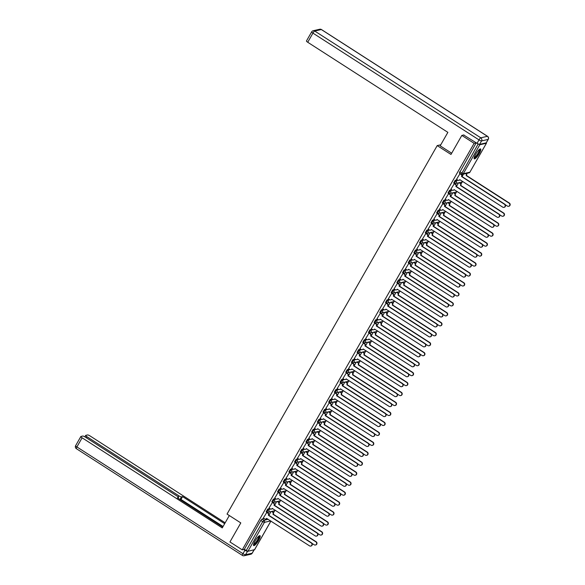 <?xml version="1.0" encoding="UTF-8"?>
<svg xmlns="http://www.w3.org/2000/svg" width="585" height="585" viewBox="0 0 585 585"><rect width="100%" height="100%" fill="white"/><g stroke="black" fill="none" stroke-linecap="round" stroke-linejoin="round"><path stroke-width="0.88" d="M269.846 508.606L267.674 509.104L266.219 511.656M275.528 498.647L273.356 499.144L271.901 501.696M281.209 488.68L279.038 489.177L277.582 491.729M286.891 478.72L284.719 479.217L283.264 481.769M292.573 468.76L290.401 469.25L288.946 471.81M298.255 458.794L296.083 459.291L294.628 461.843M303.937 448.834L301.772 449.331L300.31 451.883M309.619 438.874L307.454 439.364L305.992 441.924M315.3 428.907L313.136 429.405L311.673 431.957M320.982 418.948L318.818 419.445L317.355 421.997M326.664 408.988L324.499 409.478L323.044 412.037M332.346 399.021L330.181 399.518L328.726 402.07M338.028 389.062L335.863 389.559L334.408 392.111M343.709 379.102L341.545 379.592L340.09 382.151M349.399 369.135L347.227 369.632L345.772 372.184M355.08 359.175L352.909 359.673L351.453 362.225M360.762 349.216L358.59 349.706L357.135 352.265M366.444 339.249L364.272 339.746L362.817 342.298M372.126 329.289L369.954 329.786L368.499 332.339M377.808 319.322L375.636 319.82L374.181 322.379M383.489 309.363L381.318 309.86L379.862 312.412M389.171 299.403L387.007 299.9L385.544 302.452M394.853 289.436L392.689 289.933L391.226 292.493M400.535 279.476L398.37 279.974L396.908 282.526M406.217 269.517L404.052 270.014L402.597 272.566M411.898 259.55L409.734 260.047L408.279 262.606M417.58 249.59L415.416 250.087L413.961 252.64M423.262 239.631L421.098 240.128L419.642 242.68M428.944 229.664L426.779 230.161L425.324 232.72M434.633 219.704L432.461 220.201L431.006 222.753M440.315 209.744L438.143 210.242L436.688 212.794M445.997 199.777L443.825 200.275L442.37 202.827M451.678 189.818L449.507 190.315L448.051 192.867M457.36 179.858L455.188 180.348L453.733 182.908M479.269 153.489A5.879 1.338 122.7 0 0 480.629 148.963A5.879 1.338 122.7 0 0 475.627 154.323A5.879 1.338 122.7 0 0 474.267 158.849A5.879 1.338 122.7 0 0 479.269 153.489M258.672 540.226A5.879 1.338 122.7 0 0 260.04 535.699A5.879 1.338 122.7 0 0 255.038 541.059A5.879 1.338 122.7 0 0 253.678 545.586A5.879 1.338 122.7 0 0 258.672 540.226M273.444 512.899L274.672 510.749M279.133 502.939L280.354 500.782M284.815 492.972L286.043 490.822M290.496 483.013L291.725 480.863M296.178 473.053L297.407 470.896M301.86 463.086L303.089 460.936M307.542 453.126L308.77 450.969M313.224 443.167L314.452 441.01M318.905 433.2L320.134 431.05M324.587 423.24L325.816 421.083M330.269 413.281L331.498 411.123M335.951 403.314L337.179 401.164M341.633 393.354L342.861 391.197M347.314 383.394L348.543 381.237M352.996 373.427L354.225 371.278M358.678 363.468L359.907 361.311M364.367 353.501L365.588 351.351M370.049 343.541L371.278 341.391M375.731 333.582L376.959 331.424M381.413 323.615L382.641 321.465M387.094 313.655L388.323 311.505M392.776 303.695L394.005 301.538M398.458 293.728L399.687 291.579M404.14 283.769L405.368 281.619M409.822 273.809L411.05 271.652M415.504 263.842L416.732 261.692M421.185 253.883L422.414 251.733M426.867 243.923L428.096 241.766M432.549 233.956L433.778 231.806M438.231 223.996L439.459 221.847M443.92 214.037L445.141 211.88M449.602 204.07L450.83 201.92M455.284 194.11L456.512 191.96M460.965 184.151L462.194 181.993M466.647 174.184L467.166 173.277M254.585 549.651L247.916 551.297L244.296 549.373L260.8 520.445L261.992 519.063L264.164 518.566M461.828 135.42L450.976 154.447L437.207 145.599L227.038 514.069L240.801 522.917L229.949 541.951L242.234 549.849L474.113 143.318L461.828 135.42L463.964 134.93M244.296 549.373L242.234 549.849M474.113 143.318L476.183 142.842L479.795 144.766L486.391 143.252L486.259 142.835M460.059 173.562L456.534 179.324M454.377 183.522L450.852 189.284M448.695 193.481L445.163 199.251M443.013 203.448L439.481 209.211M437.331 213.408L433.799 219.17M431.65 223.368L428.118 229.137M425.968 233.335L422.436 239.097M420.286 243.294L416.754 249.056M414.597 253.254L411.072 259.023M408.915 263.221L405.39 268.983M403.233 273.18L399.709 278.943M397.551 283.14L394.027 288.91M391.87 293.107L388.345 298.869M386.188 303.067L382.663 308.829M380.506 313.026L376.981 318.796M374.824 322.993L371.299 328.755M369.142 332.953L365.61 338.715M363.46 342.92L359.929 348.682M357.779 352.879L354.247 358.642M352.097 362.839L348.565 368.601M346.415 372.806L342.883 378.568M340.733 382.766L337.201 388.528M335.051 392.725L331.519 398.487M329.362 402.692L325.838 408.454M323.68 412.652L320.156 418.414M317.999 422.611L314.474 428.374M312.317 432.578L308.792 438.341M306.635 442.538L303.11 448.3M300.953 452.497L297.429 458.267M295.271 462.464L291.747 468.227M289.59 472.424L286.065 478.186M283.908 482.384L280.376 488.153M278.226 492.351L274.694 498.113M272.544 502.31L269.012 508.072M266.862 512.27L263.33 518.039M440.783 144.78L437.207 145.599M463.495 174.118L462.018 176.699M476.183 142.842L459.415 172.941M458.516 182.842L456.337 186.659M452.834 192.801L450.655 196.618M447.152 202.761L444.973 206.585M441.47 212.728L439.291 216.545M435.788 222.688L433.609 226.505M430.107 232.655L427.928 236.472M424.425 242.614L422.246 246.431M418.743 252.574L416.564 256.391M413.054 262.541L410.882 266.358M407.372 272.5L405.2 276.317M401.69 282.46L399.511 286.277M396.008 292.427L393.829 296.244M390.327 302.386L388.147 306.204M384.645 312.346L382.466 316.171M378.963 322.313L376.784 326.13M373.281 332.273L371.102 336.09M367.599 342.232L365.42 346.057M361.918 352.199L359.738 356.016M356.236 362.159L354.057 365.976M350.554 372.118L348.375 375.943M344.872 382.085L342.693 385.903M339.19 392.045L337.011 395.862M333.508 402.005L331.329 405.829M327.819 411.972L325.648 415.789M322.138 421.931L319.966 425.748M316.456 431.891L314.277 435.715M310.774 441.858L308.595 445.675M305.092 451.817L302.913 455.635M299.41 461.777L297.231 465.601M293.728 471.744L291.549 475.561M288.047 481.704L285.868 485.521M282.365 491.663L280.186 495.488M276.683 501.63L274.504 505.447M271.001 511.59L268.822 515.407M456.483 179.295L457.799 180.136A1.506 1.433 -102.9 0 0 459.759 179.654L502.72 207.141A1.733 1.645 -102.9 0 0 505.191 205.971A1.733 1.645 -102.9 0 0 504.394 204.202L461.543 176.524A1.506 1.433 -102.9 0 0 461.038 174.454L461.338 174.381A1.506 1.433 77.1 0 1 461.85 176.458L504.701 204.136A1.733 1.645 77.1 0 1 504.094 207.324M460.015 173.533L461.338 174.381M460 179.675A1.506 1.433 77.1 0 1 459.013 180.282M459.73 173.613L461.038 174.454M466.223 173.489A1.506 1.433 77.1 0 1 466.508 175.39L466.208 175.456A1.506 1.433 -102.9 0 0 465.923 173.562M505.25 204.706L507.385 206.074A1.733 1.645 -102.9 0 0 509.849 204.904A1.733 1.645 -102.9 0 0 509.06 203.141L466.15 175.551M466.457 175.485L509.359 203.068A1.733 1.645 77.1 0 1 508.76 206.256M450.801 189.255L452.11 190.096A1.506 1.433 -102.9 0 0 454.077 189.613L497.038 217.108A1.733 1.645 -102.9 0 0 499.51 215.931A1.733 1.645 -102.9 0 0 498.712 214.168L455.861 186.483A1.506 1.433 -102.9 0 0 455.357 184.414L455.656 184.348A1.506 1.433 77.1 0 1 456.161 186.418L499.02 214.095A1.733 1.645 77.1 0 1 498.413 217.284M454.333 183.493L455.656 184.348M454.318 189.642A1.506 1.433 77.1 0 1 453.324 190.249M454.04 183.573L455.357 184.414M445.119 199.214L446.428 200.063A1.506 1.433 -102.9 0 0 448.395 199.58L491.356 227.068A1.733 1.645 -102.9 0 0 493.828 225.89A1.733 1.645 -102.9 0 0 493.031 224.128L450.179 196.45A1.506 1.433 -102.9 0 0 449.675 194.374L449.975 194.308A1.506 1.433 77.1 0 1 450.479 196.377L493.338 224.062A1.733 1.645 77.1 0 1 492.731 227.243M448.651 193.452L449.975 194.308M448.636 199.602A1.506 1.433 77.1 0 1 447.642 200.209M448.359 193.533L449.675 194.374M451.678 153.219L440.183 145.826L447.869 132.356L307.725 42.259A2.26 0.497 -150.3 0 1 306.46 40.972L311.673 31.846A2.26 0.497 29.7 0 0 312.938 33.126L307.725 42.259M479.598 144.371L486.193 142.864L488.161 139.413L481.565 140.927L479.598 144.371A2.26 0.497 -150.3 0 1 477.046 143.34L463.664 134.996M488.27 139.347A2.26 2.26 0 0 0 487.532 136.32A2.26 0.512 122.7 0 0 487.4 136.305L321.326 29.535L314.73 31.049L480.804 137.819L487.4 136.305A2.26 2.143 -102.9 0 1 488.161 139.413A2.26 0.497 29.7 0 0 488.27 139.347L486.303 142.791A2.26 0.497 -150.3 0 1 486.193 142.864M229.313 515.531L222.256 527.904L82.112 437.807L76.906 446.933L242.972 553.702L244.939 550.258L243.762 549.498M178.271 496.994L178.93 495.839L86.938 436.702L86.331 437.755M178.93 495.839A2.26 0.497 29.7 0 0 181.474 496.87L179.968 499.517M224.662 523.677L182.571 496.621L181.474 496.87M225.166 522.8L90.105 435.971A2.26 0.497 29.7 0 0 87.56 434.947L85.783 435.35A2.26 0.497 29.7 0 0 85.673 435.423A2.26 0.497 29.7 0 0 86.938 436.702M247.594 551.267L245.524 554.734L252.128 553.227L254.029 549.9M178.023 498.266L178.425 497.572A2.26 0.497 29.7 0 0 178.535 497.499A2.26 0.497 29.7 0 0 177.27 496.219L85.278 437.075A2.26 0.497 29.7 0 0 82.734 436.044L80.957 436.454A2.26 0.497 29.7 0 0 80.847 436.527A2.26 0.497 29.7 0 0 82.112 437.807M178.425 497.572L177.328 497.82L222.753 527.026M244.939 550.258A2.26 0.497 29.7 0 0 247.492 551.289M223.06 526.493L180.97 499.429L180.129 499.619M180.97 499.429L182.571 496.621M479.62 149.27A5.089 1.163 -57.3 0 1 478.34 153.555A5.089 1.163 -57.3 0 1 474.493 157.899A5.089 1.163 -57.3 0 1 474.135 157.804M474.238 157.394A4.709 1.075 122.7 0 0 474.369 157.38A4.709 1.075 122.7 0 0 477.674 153.775A4.709 1.075 122.7 0 0 479.291 149.541M474.091 158.542A5.843 1.331 122.7 0 0 474.128 158.535A5.843 1.331 122.7 0 0 478.106 154.257A5.843 1.331 122.7 0 0 480.278 148.926M259.031 536.006A5.089 1.163 -57.3 0 1 257.751 540.291A5.089 1.163 -57.3 0 1 253.905 544.635A5.089 1.163 -57.3 0 1 253.546 544.54M253.649 544.13A4.709 1.075 122.7 0 0 253.78 544.116A4.709 1.075 122.7 0 0 257.078 540.511A4.709 1.075 122.7 0 0 258.702 536.269M253.502 545.278A5.843 1.331 122.7 0 0 253.539 545.271A5.843 1.331 122.7 0 0 257.517 540.993A5.843 1.331 122.7 0 0 259.689 535.663M459.342 182.652L460.322 183.28A1.506 1.433 77.1 0 1 460.826 185.35L460.527 185.423A1.506 1.433 -102.9 0 0 460.015 183.346L459.042 182.717M499.568 214.666L501.703 216.04A1.733 1.645 -102.9 0 0 504.168 214.863A1.733 1.645 -102.9 0 0 503.378 213.101L460.468 185.518M460.775 185.445L503.678 213.028A1.733 1.645 77.1 0 1 503.078 216.216M453.66 192.611L454.64 193.24A1.506 1.433 77.1 0 1 455.145 195.31L454.845 195.383A1.506 1.433 -102.9 0 0 454.333 193.313L453.36 192.684M493.886 224.625L496.022 226A1.733 1.645 -102.9 0 0 498.486 224.823A1.733 1.645 -102.9 0 0 497.696 223.06L454.786 195.478M455.093 195.405L497.996 222.995A1.733 1.645 77.1 0 1 497.396 226.183M439.437 209.181L440.746 210.022A1.506 1.433 -102.9 0 0 442.713 209.54L485.674 237.027A1.733 1.645 -102.9 0 0 488.146 235.857A1.733 1.645 -102.9 0 0 487.349 234.095L444.498 206.41A1.506 1.433 -102.9 0 0 443.993 204.34L444.293 204.267A1.506 1.433 77.1 0 1 444.797 206.344L487.656 234.022A1.733 1.645 77.1 0 1 487.049 237.21M442.962 203.419L444.293 204.267M442.955 209.569A1.506 1.433 77.1 0 1 441.96 210.169M442.677 203.5L443.993 204.34M433.756 219.141L435.065 219.982A1.506 1.433 -102.9 0 0 437.032 219.499L479.992 246.994A1.733 1.645 -102.9 0 0 482.457 245.817A1.733 1.645 -102.9 0 0 481.667 244.055L438.816 216.37A1.506 1.433 -102.9 0 0 438.311 214.3L438.611 214.234A1.506 1.433 77.1 0 1 439.116 216.304L481.967 243.982A1.733 1.645 77.1 0 1 481.367 247.17M437.28 213.379L438.611 214.234M437.273 219.529A1.506 1.433 77.1 0 1 436.278 220.136M436.995 213.459L438.311 214.3M428.074 229.101L429.383 229.949A1.506 1.433 -102.9 0 0 431.35 229.466L474.311 256.954A1.733 1.645 -102.9 0 0 476.775 255.777A1.733 1.645 -102.9 0 0 475.985 254.014L433.134 226.336A1.506 1.433 -102.9 0 0 432.629 224.267L432.929 224.194A1.506 1.433 77.1 0 1 433.434 226.263L476.285 253.948A1.733 1.645 77.1 0 1 475.685 257.129M431.598 223.338L432.929 224.194M431.591 229.488A1.506 1.433 77.1 0 1 430.597 230.095M431.313 223.419L432.629 224.267M447.978 202.578L448.958 203.207A1.506 1.433 77.1 0 1 449.463 205.276L449.163 205.342A1.506 1.433 -102.9 0 0 448.651 203.273L447.679 202.644M488.204 234.592L490.34 235.96A1.733 1.645 -102.9 0 0 492.804 234.79A1.733 1.645 -102.9 0 0 492.014 233.027L449.104 205.437M449.412 205.372L492.314 232.954A1.733 1.645 77.1 0 1 491.714 236.143M442.297 212.538L443.276 213.167A1.506 1.433 77.1 0 1 443.781 215.236L443.481 215.309A1.506 1.433 -102.9 0 0 442.969 213.233L441.997 212.604M482.523 244.552L484.658 245.927A1.733 1.645 -102.9 0 0 487.122 244.749A1.733 1.645 -102.9 0 0 486.332 242.987L443.423 215.404M443.722 215.331L486.632 242.921A1.733 1.645 77.1 0 1 486.033 246.102M436.615 222.497L437.595 223.126A1.506 1.433 77.1 0 1 438.099 225.196L437.792 225.269A1.506 1.433 -102.9 0 0 437.287 223.199L436.315 222.571M476.834 254.512L478.976 255.886A1.733 1.645 -102.9 0 0 481.44 254.716A1.733 1.645 -102.9 0 0 480.651 252.947L437.741 225.364M438.041 225.298L480.95 252.881A1.733 1.645 77.1 0 1 480.343 256.069M422.392 239.068L423.701 239.908A1.506 1.433 -102.9 0 0 425.668 239.426L468.629 266.914A1.733 1.645 -102.9 0 0 471.093 265.744A1.733 1.645 -102.9 0 0 470.303 263.981L427.452 236.296A1.506 1.433 -102.9 0 0 426.94 234.227L427.247 234.154A1.506 1.433 77.1 0 1 427.752 236.23L470.603 263.908A1.733 1.645 77.1 0 1 470.004 267.096M425.917 233.305L427.247 234.154M425.909 239.455A1.506 1.433 77.1 0 1 424.915 240.055M425.631 233.386L426.94 234.227M430.933 232.464L431.913 233.093A1.506 1.433 77.1 0 1 432.417 235.163L432.11 235.228A1.506 1.433 -102.9 0 0 431.606 233.159L430.626 232.53M471.152 264.478L473.287 265.846A1.733 1.645 -102.9 0 0 475.759 264.676A1.733 1.645 -102.9 0 0 474.969 262.914L432.059 235.324M432.359 235.258L475.269 262.84A1.733 1.645 77.1 0 1 474.662 266.029M416.71 249.027L418.019 249.868A1.506 1.433 -102.9 0 0 419.986 249.386L462.947 276.88A1.733 1.645 -102.9 0 0 465.411 275.703A1.733 1.645 -102.9 0 0 464.622 273.941L421.77 246.256A1.506 1.433 -102.9 0 0 421.259 244.186L421.566 244.12A1.506 1.433 77.1 0 1 422.07 246.19L464.921 273.868A1.733 1.645 77.1 0 1 464.322 277.056M420.235 243.265L421.566 244.12M420.227 249.415A1.506 1.433 77.1 0 1 419.233 250.022M419.95 243.345L421.259 244.186M425.251 242.424L426.231 243.053A1.506 1.433 77.1 0 1 426.736 245.122L426.428 245.195A1.506 1.433 -102.9 0 0 425.924 243.119L424.944 242.49M465.47 274.438L467.605 275.813A1.733 1.645 -102.9 0 0 470.077 274.636A1.733 1.645 -102.9 0 0 469.287 272.873L426.377 245.29M426.677 245.217L469.587 272.807A1.733 1.645 77.1 0 1 468.98 275.988M411.028 258.994L412.337 259.835A1.506 1.433 -102.9 0 0 414.297 259.352L457.265 286.84A1.733 1.645 -102.9 0 0 459.73 285.663A1.733 1.645 -102.9 0 0 458.94 283.9L416.089 256.223A1.506 1.433 -102.9 0 0 415.577 254.153L415.884 254.08A1.506 1.433 77.1 0 1 416.388 256.15L459.24 283.835A1.733 1.645 77.1 0 1 458.64 287.016M414.553 253.225L415.884 254.08M414.546 259.374A1.506 1.433 77.1 0 1 413.551 259.981M414.268 253.305L415.577 254.153M419.569 252.384L420.542 253.012A1.506 1.433 77.1 0 1 421.054 255.082L420.747 255.155A1.506 1.433 -102.9 0 0 420.242 253.086L419.262 252.457M459.788 284.398L461.923 285.772A1.733 1.645 -102.9 0 0 464.395 284.602A1.733 1.645 -102.9 0 0 463.598 282.833L420.695 255.25M420.995 255.184L463.905 282.767A1.733 1.645 77.1 0 1 463.298 285.955M405.346 268.954L406.655 269.795A1.506 1.433 -102.9 0 0 408.615 269.312L451.583 296.8A1.733 1.645 -102.9 0 0 454.048 295.63A1.733 1.645 -102.9 0 0 453.258 293.867L410.399 266.182A1.506 1.433 -102.9 0 0 409.895 264.113L410.202 264.04A1.506 1.433 77.1 0 1 410.707 266.116L453.558 293.794A1.733 1.645 77.1 0 1 452.951 296.983M408.871 263.192L410.202 264.04M408.864 269.341A1.506 1.433 77.1 0 1 407.869 269.948M408.586 263.272L409.895 264.113M413.887 262.351L414.86 262.979A1.506 1.433 77.1 0 1 415.372 265.049L415.065 265.115A1.506 1.433 -102.9 0 0 414.56 263.045L413.58 262.416M454.106 294.365L456.241 295.732A1.733 1.645 -102.9 0 0 458.713 294.562A1.733 1.645 -102.9 0 0 457.916 292.8L415.014 265.21M415.313 265.144L458.223 292.727A1.733 1.645 77.1 0 1 457.616 295.915M399.665 278.913L400.974 279.754A1.506 1.433 -102.9 0 0 402.933 279.272L445.894 306.767A1.733 1.645 -102.9 0 0 448.366 305.589A1.733 1.645 -102.9 0 0 447.576 303.827L404.718 276.142A1.506 1.433 -102.9 0 0 404.213 274.072L404.52 274.007A1.506 1.433 77.1 0 1 405.025 276.076L447.876 303.754A1.733 1.645 77.1 0 1 447.269 306.942M403.189 273.151L404.52 274.007M403.182 279.301A1.506 1.433 77.1 0 1 402.188 279.908M402.904 273.232L404.213 274.072M393.976 288.88L395.292 289.721A1.506 1.433 -102.9 0 0 397.252 289.239L440.212 316.726A1.733 1.645 -102.9 0 0 442.684 315.549A1.733 1.645 -102.9 0 0 441.894 313.787L399.036 286.109A1.506 1.433 -102.9 0 0 398.531 284.039L398.838 283.966A1.506 1.433 77.1 0 1 399.343 286.036L442.194 313.721A1.733 1.645 77.1 0 1 441.587 316.902M397.507 283.111L398.838 283.966M397.5 289.261A1.506 1.433 77.1 0 1 396.506 289.867M397.222 283.191L398.531 284.039M388.294 298.84L389.61 299.681A1.506 1.433 -102.9 0 0 391.57 299.198L434.531 326.686A1.733 1.645 -102.9 0 0 437.002 325.516A1.733 1.645 -102.9 0 0 436.205 323.754L393.354 296.068A1.506 1.433 -102.9 0 0 392.849 293.999L393.149 293.926A1.506 1.433 77.1 0 1 393.661 296.003L436.512 323.68A1.733 1.645 77.1 0 1 435.905 326.869M391.826 293.078L393.149 293.926M391.818 299.227A1.506 1.433 77.1 0 1 390.824 299.834M391.541 293.158L392.849 293.999M382.612 308.8L383.928 309.648A1.506 1.433 -102.9 0 0 385.888 309.158L428.849 336.653A1.733 1.645 -102.9 0 0 431.32 335.476A1.733 1.645 -102.9 0 0 430.523 333.713L387.672 306.035A1.506 1.433 -102.9 0 0 387.168 303.959L387.467 303.893A1.506 1.433 77.1 0 1 387.979 305.962L430.831 333.64A1.733 1.645 77.1 0 1 430.224 336.828M386.144 303.037L387.467 303.893M386.129 309.187A1.506 1.433 77.1 0 1 385.142 309.794M385.859 303.118L387.168 303.959M376.93 318.767L378.246 319.607A1.506 1.433 -102.9 0 0 380.206 319.125L423.167 346.612A1.733 1.645 -102.9 0 0 425.639 345.435A1.733 1.645 -102.9 0 0 424.842 343.673L381.99 315.995A1.506 1.433 -102.9 0 0 381.486 313.926L381.786 313.852A1.506 1.433 77.1 0 1 382.297 315.922L425.149 343.607A1.733 1.645 77.1 0 1 424.542 346.795M380.462 312.997L381.786 313.852M380.447 319.147A1.506 1.433 77.1 0 1 379.46 319.754M380.177 313.077L381.486 313.926M371.248 328.726L372.557 329.567A1.506 1.433 -102.9 0 0 374.524 329.084L417.485 356.572A1.733 1.645 -102.9 0 0 419.957 355.402A1.733 1.645 -102.9 0 0 419.16 353.64L376.309 325.955A1.506 1.433 -102.9 0 0 375.804 323.885L376.104 323.812A1.506 1.433 77.1 0 1 376.616 325.889L419.467 353.567A1.733 1.645 77.1 0 1 418.86 356.755M374.78 322.964L376.104 323.812M374.766 329.114A1.506 1.433 77.1 0 1 373.778 329.721M374.488 323.044L375.804 323.885M408.206 272.31L409.178 272.939A1.506 1.433 77.1 0 1 409.69 275.008L409.383 275.082A1.506 1.433 -102.9 0 0 408.878 273.005L407.899 272.376M448.424 304.324L450.56 305.699A1.733 1.645 -102.9 0 0 453.031 304.522A1.733 1.645 -102.9 0 0 452.234 302.759L409.332 275.177M409.632 275.104L452.541 302.694A1.733 1.645 77.1 0 1 451.934 305.875M402.524 282.27L403.496 282.899A1.506 1.433 77.1 0 1 404.001 284.968L403.701 285.041A1.506 1.433 -102.9 0 0 403.197 282.972L402.217 282.343M442.743 314.284L444.878 315.659A1.733 1.645 -102.9 0 0 447.349 314.489A1.733 1.645 -102.9 0 0 446.552 312.719L403.65 285.136M403.95 285.07L446.86 312.653A1.733 1.645 77.1 0 1 446.253 315.841M396.842 292.237L397.815 292.866A1.506 1.433 77.1 0 1 398.319 294.935L398.019 295.001A1.506 1.433 -102.9 0 0 397.515 292.931L396.535 292.303M437.061 324.251L439.196 325.618A1.733 1.645 -102.9 0 0 441.668 324.448A1.733 1.645 -102.9 0 0 440.871 322.686L397.961 295.096M398.268 295.03L441.178 322.613A1.733 1.645 77.1 0 1 440.571 325.801M391.153 302.196L392.133 302.825A1.506 1.433 77.1 0 1 392.637 304.895L392.338 304.968A1.506 1.433 -102.9 0 0 391.833 302.891L390.853 302.269M431.379 334.21L433.514 335.585A1.733 1.645 -102.9 0 0 435.986 334.408A1.733 1.645 -102.9 0 0 435.189 332.646L392.279 305.063M392.586 304.99L435.496 332.58A1.733 1.645 77.1 0 1 434.889 335.761M385.471 312.156L386.451 312.785A1.506 1.433 77.1 0 1 386.956 314.862L386.656 314.927A1.506 1.433 -102.9 0 0 386.151 312.858L385.171 312.229M425.697 344.17L427.832 345.545A1.733 1.645 -102.9 0 0 430.297 344.375A1.733 1.645 -102.9 0 0 429.507 342.605L386.597 315.022M386.904 314.957L429.807 342.539A1.733 1.645 77.1 0 1 429.207 345.728M379.789 322.123L380.769 322.752A1.506 1.433 77.1 0 1 381.274 324.821L380.974 324.887A1.506 1.433 -102.9 0 0 380.469 322.818L379.49 322.189M420.015 354.137L422.151 355.512A1.733 1.645 -102.9 0 0 424.615 354.334A1.733 1.645 -102.9 0 0 423.825 352.572L380.915 324.982M381.223 324.916L424.125 352.499A1.733 1.645 77.1 0 1 423.525 355.687M365.566 338.686L366.875 339.534A1.506 1.433 -102.9 0 0 368.842 339.044L411.803 366.539A1.733 1.645 -102.9 0 0 414.275 365.362A1.733 1.645 -102.9 0 0 413.478 363.599L370.627 335.922A1.506 1.433 -102.9 0 0 370.122 333.845L370.422 333.779A1.506 1.433 77.1 0 1 370.927 335.848L413.785 363.534A1.733 1.645 77.1 0 1 413.178 366.715M369.098 332.923L370.422 333.779M369.084 339.073A1.506 1.433 77.1 0 1 368.089 339.68M368.806 333.004L370.122 333.845M374.108 332.083L375.087 332.711A1.506 1.433 77.1 0 1 375.592 334.781L375.292 334.854A1.506 1.433 -102.9 0 0 374.78 332.777L373.808 332.156M414.334 364.097L416.469 365.471A1.733 1.645 -102.9 0 0 418.933 364.294A1.733 1.645 -102.9 0 0 418.143 362.532L375.234 334.949M375.541 334.876L418.443 362.466A1.733 1.645 77.1 0 1 417.844 365.647M359.885 348.653L361.194 349.494A1.506 1.433 -102.9 0 0 363.161 349.011L406.122 376.499A1.733 1.645 -102.9 0 0 408.593 375.329A1.733 1.645 -102.9 0 0 407.796 373.559L364.945 345.881A1.506 1.433 -102.9 0 0 364.44 343.812L364.74 343.739A1.506 1.433 77.1 0 1 365.245 345.808L408.103 373.493A1.733 1.645 77.1 0 1 407.496 376.681M363.409 342.883L364.74 343.739M363.402 349.033A1.506 1.433 77.1 0 1 362.407 349.64M363.124 342.964L364.44 343.812M368.426 342.042L369.406 342.671A1.506 1.433 77.1 0 1 369.91 344.748L369.61 344.814A1.506 1.433 -102.9 0 0 369.098 342.744L368.126 342.115M408.652 374.056L410.787 375.431A1.733 1.645 -102.9 0 0 413.251 374.261A1.733 1.645 -102.9 0 0 412.462 372.499L369.552 344.909M369.859 344.843L412.761 372.426A1.733 1.645 77.1 0 1 412.162 375.614M354.203 358.612L355.512 359.453A1.506 1.433 -102.9 0 0 357.479 358.971L400.44 386.458A1.733 1.645 -102.9 0 0 402.904 385.288A1.733 1.645 -102.9 0 0 402.114 383.526L359.263 355.841A1.506 1.433 -102.9 0 0 358.759 353.771L359.058 353.706A1.506 1.433 77.1 0 1 359.563 355.775L402.422 383.453A1.733 1.645 77.1 0 1 401.815 386.641M357.727 352.85L359.058 353.706M357.72 359A1.506 1.433 77.1 0 1 356.726 359.607M357.442 352.93L358.759 353.771M362.744 352.009L363.724 352.638A1.506 1.433 77.1 0 1 364.228 354.707L363.928 354.773A1.506 1.433 -102.9 0 0 363.417 352.704L362.444 352.075M402.97 384.023L405.105 385.398A1.733 1.645 -102.9 0 0 407.57 384.221A1.733 1.645 -102.9 0 0 406.78 382.458L363.87 354.868M364.177 354.802L407.08 382.385A1.733 1.645 77.1 0 1 406.48 385.573M348.521 368.572L349.83 369.42A1.506 1.433 -102.9 0 0 351.797 368.93L394.758 396.425A1.733 1.645 -102.9 0 0 397.222 395.248A1.733 1.645 -102.9 0 0 396.433 393.486L353.581 365.808A1.506 1.433 -102.9 0 0 353.077 363.731L353.377 363.665A1.506 1.433 77.1 0 1 353.881 365.735L396.732 393.42A1.733 1.645 77.1 0 1 396.133 396.601M352.046 362.81L353.377 363.665M352.038 368.959A1.506 1.433 77.1 0 1 351.044 369.566M351.76 362.89L353.077 363.731M357.062 361.969L358.042 362.598A1.506 1.433 77.1 0 1 358.546 364.667L358.239 364.74A1.506 1.433 -102.9 0 0 357.735 362.671L356.762 362.042M397.288 393.983L399.423 395.358A1.733 1.645 -102.9 0 0 401.888 394.18A1.733 1.645 -102.9 0 0 401.098 392.418L358.188 364.835M358.488 364.762L401.398 392.352A1.733 1.645 77.1 0 1 400.791 395.533M342.839 378.539L344.148 379.38A1.506 1.433 -102.9 0 0 346.115 378.897L389.076 406.385A1.733 1.645 -102.9 0 0 391.541 405.215A1.733 1.645 -102.9 0 0 390.751 403.445L347.899 375.767A1.506 1.433 -102.9 0 0 347.388 373.698L347.695 373.625A1.506 1.433 77.1 0 1 348.199 375.694L391.051 403.379A1.733 1.645 77.1 0 1 390.451 406.568M346.364 372.769L347.695 373.625M346.357 378.919A1.506 1.433 77.1 0 1 345.362 379.526M346.079 372.85L347.388 373.698M351.38 371.928L352.36 372.557A1.506 1.433 77.1 0 1 352.865 374.634L352.558 374.7A1.506 1.433 -102.9 0 0 352.053 372.63L351.08 372.002M391.599 403.95L393.734 405.317A1.733 1.645 -102.9 0 0 396.206 404.147A1.733 1.645 -102.9 0 0 395.416 402.385L352.506 374.795M352.806 374.729L395.716 402.312A1.733 1.645 77.1 0 1 395.109 405.5M337.157 388.498L338.466 389.339A1.506 1.433 -102.9 0 0 340.433 388.857L383.394 416.344A1.733 1.645 -102.9 0 0 385.859 415.174A1.733 1.645 -102.9 0 0 385.069 413.412L342.218 385.727A1.506 1.433 -102.9 0 0 341.706 383.658L342.013 383.592A1.506 1.433 77.1 0 1 342.517 385.661L385.369 413.339A1.733 1.645 77.1 0 1 384.769 416.527M340.682 382.736L342.013 383.592M340.675 388.886A1.506 1.433 77.1 0 1 339.68 389.493M340.397 382.817L341.706 383.658M345.698 381.895L346.678 382.524A1.506 1.433 77.1 0 1 347.183 384.594L346.876 384.659A1.506 1.433 -102.9 0 0 346.371 382.59L345.391 381.961M385.917 413.909L388.052 415.284A1.733 1.645 -102.9 0 0 390.524 414.107A1.733 1.645 -102.9 0 0 389.734 412.345L346.825 384.762M347.124 384.689L390.034 412.271A1.733 1.645 77.1 0 1 389.427 415.46M331.476 398.458L332.785 399.306A1.506 1.433 -102.9 0 0 334.744 398.824L377.713 426.311A1.733 1.645 -102.9 0 0 380.177 425.134A1.733 1.645 -102.9 0 0 379.387 423.372L336.536 395.694A1.506 1.433 -102.9 0 0 336.024 393.617L336.331 393.551A1.506 1.433 77.1 0 1 336.836 395.621L379.687 423.306A1.733 1.645 77.1 0 1 379.087 426.487M335 392.696L336.331 393.551M334.993 398.846A1.506 1.433 77.1 0 1 333.998 399.453M334.715 392.776L336.024 393.617M340.017 391.855L340.989 392.484A1.506 1.433 77.1 0 1 341.501 394.553L341.194 394.626A1.506 1.433 -102.9 0 0 340.689 392.557L339.709 391.928M380.235 423.869L382.371 425.244A1.733 1.645 -102.9 0 0 384.842 424.066A1.733 1.645 -102.9 0 0 384.045 422.304L341.143 394.721M341.443 394.648L384.352 422.238A1.733 1.645 77.1 0 1 383.745 425.419M325.794 408.425L327.103 409.266A1.506 1.433 -102.9 0 0 329.062 408.783L372.031 436.271A1.733 1.645 -102.9 0 0 374.495 435.101A1.733 1.645 -102.9 0 0 373.705 433.331L330.854 405.654A1.506 1.433 -102.9 0 0 330.342 403.584L330.649 403.511A1.506 1.433 77.1 0 1 331.154 405.58L374.005 433.266A1.733 1.645 77.1 0 1 373.405 436.454M329.318 402.655L330.649 403.511M329.311 408.805A1.506 1.433 77.1 0 1 328.317 409.412M329.033 402.736L330.342 403.584M334.335 401.815L335.307 402.443A1.506 1.433 77.1 0 1 335.819 404.52L335.512 404.586A1.506 1.433 -102.9 0 0 335.008 402.517L334.028 401.888M374.554 433.836L376.689 435.203A1.733 1.645 -102.9 0 0 379.16 434.033A1.733 1.645 -102.9 0 0 378.363 432.271L335.461 404.681M335.761 404.615L378.671 432.198A1.733 1.645 77.1 0 1 378.064 435.386M320.112 418.385L321.421 419.226A1.506 1.433 -102.9 0 0 323.381 418.743L366.349 446.231A1.733 1.645 -102.9 0 0 368.813 445.061A1.733 1.645 -102.9 0 0 368.023 443.298L325.165 415.613A1.506 1.433 -102.9 0 0 324.66 413.544L324.967 413.478A1.506 1.433 77.1 0 1 325.472 415.547L368.323 443.225A1.733 1.645 77.1 0 1 367.716 446.413M323.637 412.622L324.967 413.478M323.629 418.772A1.506 1.433 77.1 0 1 322.635 419.379M323.351 412.703L324.66 413.544M328.653 411.781L329.626 412.41A1.506 1.433 77.1 0 1 330.137 414.48L329.83 414.546A1.506 1.433 -102.9 0 0 329.326 412.476L328.346 411.847M368.872 443.796L371.007 445.17A1.733 1.645 -102.9 0 0 373.479 443.993A1.733 1.645 -102.9 0 0 372.682 442.231L329.779 414.648M330.079 414.575L372.989 442.158A1.733 1.645 77.1 0 1 372.382 445.346M314.423 428.344L315.739 429.193A1.506 1.433 -102.9 0 0 317.699 428.71L360.66 456.198A1.733 1.645 -102.9 0 0 363.131 455.02A1.733 1.645 -102.9 0 0 362.342 453.258L319.483 425.58A1.506 1.433 -102.9 0 0 318.979 423.503L319.286 423.438A1.506 1.433 77.1 0 1 319.79 425.507L362.642 453.192A1.733 1.645 77.1 0 1 362.035 456.373M317.955 422.582L319.286 423.438M317.947 428.732A1.506 1.433 77.1 0 1 316.953 429.339M317.67 422.662L318.979 423.503M322.971 421.741L323.944 422.37A1.506 1.433 77.1 0 1 324.456 424.439L324.148 424.513A1.506 1.433 -102.9 0 0 323.644 422.443L322.664 421.814M363.19 453.755L365.325 455.13A1.733 1.645 -102.9 0 0 367.797 453.953A1.733 1.645 -102.9 0 0 367 452.19L324.097 424.608M324.397 424.534L367.307 452.125A1.733 1.645 77.1 0 1 366.7 455.305M308.741 438.311L310.057 439.152A1.506 1.433 -102.9 0 0 312.017 438.67L354.978 466.157A1.733 1.645 -102.9 0 0 357.45 464.987A1.733 1.645 -102.9 0 0 356.66 463.218L313.801 435.54A1.506 1.433 -102.9 0 0 313.297 433.47L313.604 433.397A1.506 1.433 77.1 0 1 314.108 435.474L356.96 463.152A1.733 1.645 77.1 0 1 356.353 466.34M312.273 432.549L313.604 433.397M312.266 438.691A1.506 1.433 77.1 0 1 311.271 439.298M311.988 432.622L313.297 433.47M317.289 431.708L318.262 432.33A1.506 1.433 77.1 0 1 318.767 434.406L318.467 434.472A1.506 1.433 -102.9 0 0 317.962 432.403L316.982 431.774M357.508 463.722L359.643 465.09A1.733 1.645 -102.9 0 0 362.115 463.92A1.733 1.645 -102.9 0 0 361.318 462.157L318.415 434.567M318.715 434.501L361.625 462.084A1.733 1.645 77.1 0 1 361.018 465.272M303.059 448.271L304.375 449.112A1.506 1.433 -102.9 0 0 306.335 448.629L349.296 476.124A1.733 1.645 -102.9 0 0 351.768 474.947A1.733 1.645 -102.9 0 0 350.971 473.185L308.12 445.499A1.506 1.433 -102.9 0 0 307.615 443.43L307.915 443.364A1.506 1.433 77.1 0 1 308.427 445.434L351.278 473.111A1.733 1.645 77.1 0 1 350.671 476.3M306.591 442.509L307.915 443.364M306.584 448.658A1.506 1.433 77.1 0 1 305.589 449.265M306.306 442.589L307.615 443.43M311.608 441.668L312.58 442.297A1.506 1.433 77.1 0 1 313.085 444.366L312.785 444.432A1.506 1.433 -102.9 0 0 312.28 442.362L311.3 441.733M351.826 473.682L353.962 475.057A1.733 1.645 -102.9 0 0 356.433 473.879A1.733 1.645 -102.9 0 0 355.636 472.117L312.726 444.534M313.033 444.461L355.943 472.044A1.733 1.645 77.1 0 1 355.336 475.232M297.377 458.23L298.694 459.079A1.506 1.433 -102.9 0 0 300.653 458.596L343.614 486.084A1.733 1.645 -102.9 0 0 346.086 484.906A1.733 1.645 -102.9 0 0 345.289 483.144L302.438 455.466A1.506 1.433 -102.9 0 0 301.933 453.39L302.233 453.324A1.506 1.433 77.1 0 1 302.745 455.393L345.596 483.078A1.733 1.645 77.1 0 1 344.989 486.259M300.909 452.468L302.233 453.324M300.895 458.618A1.506 1.433 77.1 0 1 299.908 459.225M300.624 452.549L301.933 453.39M305.918 451.627L306.898 452.256A1.506 1.433 77.1 0 1 307.403 454.326L307.103 454.399A1.506 1.433 -102.9 0 0 306.598 452.329L305.619 451.7M346.144 483.641L348.28 485.016A1.733 1.645 -102.9 0 0 350.751 483.839A1.733 1.645 -102.9 0 0 349.954 482.077L307.045 454.494M307.352 454.421L350.261 482.011A1.733 1.645 77.1 0 1 349.654 485.199M291.696 468.197L293.012 469.038A1.506 1.433 -102.9 0 0 294.972 468.556L337.933 496.043A1.733 1.645 -102.9 0 0 340.404 494.873A1.733 1.645 -102.9 0 0 339.607 493.111L296.756 465.426A1.506 1.433 -102.9 0 0 296.251 463.357L296.551 463.283A1.506 1.433 77.1 0 1 297.063 465.36L339.914 493.038A1.733 1.645 77.1 0 1 339.307 496.226M295.228 462.435L296.551 463.283M295.213 468.578A1.506 1.433 77.1 0 1 294.226 469.185M294.942 462.516L296.251 463.357M300.237 461.594L301.216 462.216A1.506 1.433 77.1 0 1 301.721 464.293L301.421 464.358A1.506 1.433 -102.9 0 0 300.917 462.289L299.937 461.66M340.463 493.608L342.598 494.976A1.733 1.645 -102.9 0 0 345.062 493.806A1.733 1.645 -102.9 0 0 344.272 492.043L301.363 464.453M301.67 464.388L344.572 491.97A1.733 1.645 77.1 0 1 343.973 495.159M286.014 478.157L287.323 478.998A1.506 1.433 -102.9 0 0 289.29 478.515L332.251 506.01A1.733 1.645 -102.9 0 0 334.722 504.833A1.733 1.645 -102.9 0 0 333.925 503.071L291.074 475.386A1.506 1.433 -102.9 0 0 290.57 473.316L290.869 473.25A1.506 1.433 77.1 0 1 291.374 475.32L334.232 502.998A1.733 1.645 77.1 0 1 333.625 506.186M289.546 472.395L290.869 473.25M289.531 478.545A1.506 1.433 77.1 0 1 288.544 479.152M289.253 472.475L290.57 473.316M294.555 471.554L295.535 472.183A1.506 1.433 77.1 0 1 296.039 474.252L295.739 474.325A1.506 1.433 -102.9 0 0 295.235 472.249L294.255 471.62M334.781 503.568L336.916 504.943A1.733 1.645 -102.9 0 0 339.38 503.765A1.733 1.645 -102.9 0 0 338.591 502.003L295.681 474.42M295.988 474.347L338.89 501.937A1.733 1.645 77.1 0 1 338.291 505.118M280.332 488.117L281.641 488.965A1.506 1.433 -102.9 0 0 283.608 488.482L326.569 515.97A1.733 1.645 -102.9 0 0 329.041 514.793A1.733 1.645 -102.9 0 0 328.243 513.03L285.392 485.353A1.506 1.433 -102.9 0 0 284.888 483.283L285.188 483.21A1.506 1.433 77.1 0 1 285.692 485.279L328.551 512.965A1.733 1.645 77.1 0 1 327.944 516.145M283.864 482.354L285.188 483.21M283.849 488.504A1.506 1.433 77.1 0 1 282.855 489.111M283.571 482.435L284.888 483.283M288.873 481.513L289.853 482.142A1.506 1.433 77.1 0 1 290.357 484.212L290.058 484.285A1.506 1.433 -102.9 0 0 289.546 482.216L288.573 481.587M329.099 513.528L331.234 514.902A1.733 1.645 -102.9 0 0 333.699 513.732A1.733 1.645 -102.9 0 0 332.909 511.963L289.999 484.38M290.306 484.307L333.209 511.897A1.733 1.645 77.1 0 1 332.609 515.085M274.65 498.084L275.959 498.925A1.506 1.433 -102.9 0 0 277.926 498.442L320.887 525.93A1.733 1.645 -102.9 0 0 323.359 524.76A1.733 1.645 -102.9 0 0 322.562 522.997L279.71 495.312A1.506 1.433 -102.9 0 0 279.206 493.243L279.506 493.17A1.506 1.433 77.1 0 1 280.01 495.246L322.869 522.924A1.733 1.645 77.1 0 1 322.262 526.112M278.175 492.321L279.506 493.17M278.167 498.471A1.506 1.433 77.1 0 1 277.173 499.071M277.89 492.402L279.206 493.243M283.191 491.48L284.171 492.109A1.506 1.433 77.1 0 1 284.676 494.179L284.376 494.245A1.506 1.433 -102.9 0 0 283.864 492.175L282.891 491.546M323.417 523.495L325.552 524.862A1.733 1.645 -102.9 0 0 328.017 523.692A1.733 1.645 -102.9 0 0 327.227 521.93L284.317 494.34M284.624 494.274L327.527 521.857A1.733 1.645 77.1 0 1 326.927 525.045M268.968 508.043L270.277 508.884A1.506 1.433 -102.9 0 0 272.244 508.402L315.205 535.897A1.733 1.645 -102.9 0 0 317.67 534.719A1.733 1.645 -102.9 0 0 316.88 532.957L274.029 505.272A1.506 1.433 -102.9 0 0 273.524 503.202L273.824 503.137A1.506 1.433 77.1 0 1 274.328 505.206L317.18 532.884A1.733 1.645 77.1 0 1 316.58 536.072M272.493 502.281L273.824 503.137M272.486 508.431A1.506 1.433 77.1 0 1 271.491 509.038M272.208 502.361L273.524 503.202M277.509 501.44L278.489 502.069A1.506 1.433 77.1 0 1 278.994 504.138L278.694 504.211A1.506 1.433 -102.9 0 0 278.182 502.135L277.21 501.506M317.735 533.454L319.871 534.829A1.733 1.645 -102.9 0 0 322.335 533.652A1.733 1.645 -102.9 0 0 321.545 531.889L278.635 504.307M278.943 504.233L321.845 531.823A1.733 1.645 77.1 0 1 321.245 535.004M263.287 518.003L264.595 518.851A1.506 1.433 -102.9 0 0 266.563 518.368L309.523 545.856A1.733 1.645 -102.9 0 0 311.988 544.679A1.733 1.645 -102.9 0 0 311.198 542.917L268.347 515.239A1.506 1.433 -102.9 0 0 267.842 513.169L268.142 513.096A1.506 1.433 77.1 0 1 268.647 515.166L311.498 542.851A1.733 1.645 77.1 0 1 310.898 546.032M266.811 512.241L268.142 513.096M266.804 518.39A1.506 1.433 77.1 0 1 265.809 518.997M266.526 512.321L267.842 513.169M271.828 511.4L272.807 512.029A1.506 1.433 77.1 0 1 273.312 514.098L273.005 514.171A1.506 1.433 -102.9 0 0 272.5 512.102L271.528 511.473M312.054 543.414L314.189 544.789A1.733 1.645 -102.9 0 0 316.653 543.619A1.733 1.645 -102.9 0 0 315.863 541.849L272.954 514.266M273.253 514.2L316.163 541.783A1.733 1.645 77.1 0 1 315.556 544.971M275.345 510.266A1.506 1.433 -102.9 0 1 274.562 510.778L267.959 512.284A1.506 1.433 -102.9 0 1 266.899 512.094L268.354 509.542L270.57 509.03M267.674 509.104L268.354 509.542A1.506 1.433 77.1 0 1 268.859 511.612A1.506 1.433 -102.9 0 1 267.959 512.284A1.506 1.506 0 0 1 266.811 512.087L266.131 511.648M281.027 500.307A1.506 1.433 -102.9 0 1 280.244 500.811L273.641 502.325A1.506 1.433 -102.9 0 1 272.581 502.135L274.036 499.575L276.252 499.071M273.356 499.144L274.036 499.575A1.506 1.433 77.1 0 1 274.541 501.645A1.506 1.433 -102.9 0 1 273.641 502.325A1.506 1.506 0 0 1 272.493 502.12L271.813 501.689M286.708 490.347A1.506 1.433 -102.9 0 1 285.926 490.852L279.323 492.365A1.506 1.433 -102.9 0 1 278.263 492.168L279.718 489.616L281.933 489.111M279.038 489.177L279.718 489.616A1.506 1.433 77.1 0 1 280.222 491.685A1.506 1.433 -102.9 0 1 279.323 492.365A1.506 1.506 0 0 1 278.175 492.16L277.495 491.722M292.39 480.38A1.506 1.433 -102.9 0 1 291.608 480.892L285.012 482.398A1.506 1.433 -102.9 0 1 283.944 482.208L285.4 479.656L287.623 479.144M284.719 479.217L285.4 479.656A1.506 1.433 77.1 0 1 285.904 481.726A1.506 1.433 -102.9 0 1 285.012 482.398A1.506 1.506 0 0 1 283.857 482.201L283.177 481.762M298.079 470.42A1.506 1.433 -102.9 0 1 297.29 470.925L290.694 472.439A1.506 1.433 -102.9 0 1 289.626 472.249L291.081 469.689L293.304 469.185M290.401 469.25L291.081 469.689A1.506 1.433 77.1 0 1 291.593 471.759A1.506 1.433 -102.9 0 1 290.694 472.439A1.506 1.506 0 0 1 289.538 472.234L288.858 471.803M303.761 460.461A1.506 1.433 -102.9 0 1 302.971 460.965L296.376 462.472A1.506 1.433 -102.9 0 1 295.308 462.282L296.763 459.73L298.986 459.218M296.083 459.291L296.763 459.73A1.506 1.433 77.1 0 1 297.275 461.799A1.506 1.433 -102.9 0 1 296.376 462.472A1.506 1.506 0 0 1 295.22 462.274L294.54 461.836M309.443 450.494A1.506 1.433 -102.9 0 1 308.653 451.006L302.057 452.512A1.506 1.433 -102.9 0 1 300.99 452.322L302.445 449.77L304.668 449.258M301.772 449.331L302.445 449.77A1.506 1.433 77.1 0 1 302.957 451.839A1.506 1.433 -102.9 0 1 302.057 452.512A1.506 1.506 0 0 1 300.902 452.315L300.222 451.876M314.335 441.039A1.506 1.506 0 0 0 315.147 440.549A1.506 1.433 -102.9 0 1 314.335 441.039L307.739 442.553A1.506 1.433 -102.9 0 1 306.672 442.355L308.127 439.803L310.35 439.298M307.454 439.364L308.127 439.803A1.506 1.433 77.1 0 1 308.639 441.872A1.506 1.433 -102.9 0 1 307.739 442.553A1.506 1.506 0 0 1 306.584 442.348L305.904 441.916M320.807 430.575A1.506 1.433 -102.9 0 1 320.017 431.079L313.421 432.586A1.506 1.433 -102.9 0 1 312.353 432.395L313.816 429.843L316.032 429.332M313.136 429.405L313.816 429.843A1.506 1.433 77.1 0 1 314.32 431.913A1.506 1.433 -102.9 0 1 313.421 432.586A1.506 1.506 0 0 1 312.266 432.388L311.593 431.949M325.699 421.12A1.506 1.506 0 0 0 326.51 420.622A1.506 1.433 -102.9 0 1 325.699 421.12L319.103 422.626A1.506 1.433 -102.9 0 1 318.035 422.436L319.498 419.876L321.713 419.372M318.818 419.445L319.498 419.876A1.506 1.433 77.1 0 1 320.002 421.953A1.506 1.433 -102.9 0 1 319.103 422.626A1.506 1.506 0 0 1 317.947 422.428L317.275 421.99M332.17 410.648A1.506 1.433 -102.9 0 1 331.381 411.153L324.785 412.666A1.506 1.433 -102.9 0 1 323.717 412.469L325.18 409.917L327.395 409.412M324.499 409.478L325.18 409.917A1.506 1.433 77.1 0 1 325.684 411.986A1.506 1.433 -102.9 0 1 324.785 412.666A1.506 1.506 0 0 1 323.637 412.462L322.957 412.023M337.852 400.688A1.506 1.433 -102.9 0 1 337.062 401.193L330.466 402.699A1.506 1.433 -102.9 0 1 329.399 402.509L330.861 399.957L333.077 399.445M330.181 399.518L330.861 399.957A1.506 1.433 77.1 0 1 331.366 402.027A1.506 1.433 -102.9 0 1 330.466 402.699A1.506 1.506 0 0 1 329.318 402.502L328.638 402.063M343.534 390.721A1.506 1.433 -102.9 0 1 342.752 391.233L336.148 392.74A1.506 1.433 -102.9 0 1 335.088 392.55L336.543 389.99L338.759 389.486M335.863 389.559L336.543 389.99A1.506 1.433 77.1 0 1 337.048 392.067A1.506 1.433 -102.9 0 1 336.148 392.74A1.506 1.506 0 0 1 335 392.542L334.32 392.104M349.216 380.762A1.506 1.433 -102.9 0 1 348.433 381.266L341.83 382.78A1.506 1.433 -102.9 0 1 340.77 382.583L342.225 380.031L344.441 379.526M341.545 379.592L342.225 380.031A1.506 1.433 77.1 0 1 342.73 382.1A1.506 1.433 -102.9 0 1 341.83 382.78A1.506 1.506 0 0 1 340.682 382.575L340.002 382.137M354.115 371.307A1.506 1.506 0 0 0 354.927 370.817A1.506 1.433 -102.9 0 1 354.115 371.307L347.512 372.813A1.506 1.433 -102.9 0 1 346.452 372.623L347.907 370.071L350.123 369.559M347.227 369.632L347.907 370.071A1.506 1.433 77.1 0 1 348.411 372.14A1.506 1.433 -102.9 0 1 347.512 372.813A1.506 1.506 0 0 1 346.364 372.616L345.684 372.177M360.579 360.835A1.506 1.433 -102.9 0 1 359.797 361.347L353.194 362.854A1.506 1.433 -102.9 0 1 352.133 362.663L353.589 360.104L355.804 359.599M352.909 359.673L353.589 360.104A1.506 1.433 77.1 0 1 354.093 362.181A1.506 1.433 -102.9 0 1 353.194 362.854A1.506 1.506 0 0 1 352.046 362.649L351.366 362.217M366.261 350.876A1.506 1.433 -102.9 0 1 365.479 351.38L358.876 352.894A1.506 1.433 -102.9 0 1 357.815 352.696L359.27 350.144L361.486 349.64M358.59 349.706L359.27 350.144A1.506 1.433 77.1 0 1 359.775 352.214A1.506 1.433 -102.9 0 1 358.876 352.894A1.506 1.506 0 0 1 357.727 352.689L357.047 352.25M371.943 340.909A1.506 1.433 -102.9 0 1 371.161 341.421L364.557 342.927A1.506 1.433 -102.9 0 1 363.497 342.737L364.952 340.185L367.168 339.673M364.272 339.746L364.952 340.185A1.506 1.433 77.1 0 1 365.457 342.254A1.506 1.433 -102.9 0 1 364.557 342.927A1.506 1.506 0 0 1 363.409 342.73L362.729 342.291M377.632 330.949A1.506 1.433 -102.9 0 1 376.842 331.461L370.246 332.967A1.506 1.433 -102.9 0 1 369.179 332.777L370.634 330.218L372.857 329.713M369.954 329.786L370.634 330.218A1.506 1.433 77.1 0 1 371.139 332.295A1.506 1.433 -102.9 0 1 370.246 332.967A1.506 1.506 0 0 1 369.091 332.763L368.411 332.331M383.314 320.989A1.506 1.433 -102.9 0 1 382.524 321.494L375.928 323.008A1.506 1.433 -102.9 0 1 374.861 322.81L376.316 320.258L378.539 319.754M375.636 319.82L376.316 320.258A1.506 1.433 77.1 0 1 376.828 322.328A1.506 1.433 -102.9 0 1 375.928 323.008A1.506 1.506 0 0 1 374.773 322.803L374.093 322.364M388.996 311.023A1.506 1.433 -102.9 0 1 388.206 311.534L381.61 313.041A1.506 1.433 -102.9 0 1 380.542 312.851L381.998 310.299L384.221 309.787M381.318 309.86L381.998 310.299A1.506 1.433 77.1 0 1 382.51 312.368A1.506 1.433 -102.9 0 1 381.61 313.041A1.506 1.506 0 0 1 380.455 312.843L379.775 312.405M394.678 301.063A1.506 1.433 -102.9 0 1 393.888 301.575L387.292 303.081A1.506 1.433 -102.9 0 1 386.224 302.891L387.679 300.332L389.903 299.827M387.007 299.9L387.679 300.332A1.506 1.433 77.1 0 1 388.191 302.408A1.506 1.433 -102.9 0 1 387.292 303.081A1.506 1.506 0 0 1 386.137 302.876L385.457 302.445M400.359 291.103A1.506 1.433 -102.9 0 1 399.57 291.608L392.974 293.122A1.506 1.433 -102.9 0 1 391.906 292.924L393.361 290.372L395.584 289.867M392.689 289.933L393.361 290.372A1.506 1.433 77.1 0 1 393.873 292.442A1.506 1.433 -102.9 0 1 392.974 293.122A1.506 1.506 0 0 1 391.818 292.917L391.146 292.478M406.041 281.136A1.506 1.433 -102.9 0 1 405.251 281.648L398.656 283.155A1.506 1.433 -102.9 0 1 397.588 282.964L399.05 280.412L401.266 279.901M398.37 279.974L399.05 280.412A1.506 1.433 77.1 0 1 399.555 282.482A1.506 1.433 -102.9 0 1 398.656 283.155A1.506 1.506 0 0 1 397.5 282.957L396.827 282.518M410.933 271.689A1.506 1.506 0 0 0 411.745 271.191A1.506 1.433 -102.9 0 1 410.933 271.689L404.337 273.195A1.506 1.433 -102.9 0 1 403.27 273.005L404.732 270.445L406.948 269.941M404.052 270.014L404.732 270.445A1.506 1.433 77.1 0 1 405.237 272.515A1.506 1.433 -102.9 0 1 404.337 273.195A1.506 1.506 0 0 1 403.189 272.99L402.509 272.559M417.405 261.217A1.506 1.433 -102.9 0 1 416.615 261.722L410.019 263.235A1.506 1.433 -102.9 0 1 408.952 263.038L410.414 260.486L412.63 259.981M409.734 260.047L410.414 260.486A1.506 1.433 77.1 0 1 410.919 262.555A1.506 1.433 -102.9 0 1 410.019 263.235A1.506 1.506 0 0 1 408.871 263.031L408.191 262.592M422.297 251.762A1.506 1.506 0 0 0 423.109 251.272A1.506 1.433 -102.9 0 1 422.297 251.762L415.701 253.268A1.506 1.433 -102.9 0 1 414.641 253.078L416.096 250.526L418.312 250.014M415.416 250.087L416.096 250.526A1.506 1.433 77.1 0 1 416.6 252.596A1.506 1.433 -102.9 0 1 415.701 253.268A1.506 1.506 0 0 1 414.553 253.071L413.873 252.632M428.768 241.291A1.506 1.433 -102.9 0 1 427.986 241.802L421.383 243.309A1.506 1.433 -102.9 0 1 420.322 243.119L421.778 240.559L423.993 240.055M421.098 240.128L421.778 240.559A1.506 1.433 77.1 0 1 422.282 242.629A1.506 1.433 -102.9 0 1 421.383 243.309A1.506 1.506 0 0 1 420.235 243.104L419.555 242.673M434.45 231.331A1.506 1.433 -102.9 0 1 433.668 231.835L427.065 233.349A1.506 1.433 -102.9 0 1 426.004 233.152L427.459 230.6L429.675 230.095M426.779 230.161L427.459 230.6A1.506 1.433 77.1 0 1 427.964 232.669A1.506 1.433 -102.9 0 1 427.065 233.349A1.506 1.506 0 0 1 425.917 233.144L425.236 232.706M440.132 221.364A1.506 1.433 -102.9 0 1 439.35 221.876L432.746 223.382A1.506 1.433 -102.9 0 1 431.686 223.192L433.141 220.64L435.357 220.128M432.461 220.201L433.141 220.64A1.506 1.433 77.1 0 1 433.646 222.709A1.506 1.433 -102.9 0 1 432.746 223.382A1.506 1.506 0 0 1 431.598 223.185L430.918 222.746M445.814 211.404A1.506 1.433 -102.9 0 1 445.031 211.909L438.428 213.423A1.506 1.433 -102.9 0 1 437.368 213.233L438.823 210.673L441.039 210.169M438.143 210.242L438.823 210.673A1.506 1.433 77.1 0 1 439.328 212.743A1.506 1.433 -102.9 0 1 438.428 213.423A1.506 1.506 0 0 1 437.28 213.218L436.6 212.786M450.713 201.949A1.506 1.506 0 0 0 451.525 201.459A1.506 1.433 -102.9 0 1 450.713 201.949L444.11 203.456A1.506 1.433 -102.9 0 1 443.05 203.266L444.505 200.714L446.721 200.202M443.825 200.275L444.505 200.714A1.506 1.433 77.1 0 1 445.009 202.783A1.506 1.433 -102.9 0 1 444.11 203.456A1.506 1.506 0 0 1 442.962 203.258L442.282 202.82M457.178 191.478A1.506 1.433 -102.9 0 1 456.395 191.99L449.799 193.496A1.506 1.433 -102.9 0 1 448.732 193.306L450.187 190.754L452.402 190.242M449.507 190.315L450.187 190.754A1.506 1.433 77.1 0 1 450.691 192.823A1.506 1.433 -102.9 0 1 449.799 193.496A1.506 1.506 0 0 1 448.644 193.299L447.964 192.86M462.077 182.023A1.506 1.506 0 0 0 462.889 181.533A1.506 1.433 -102.9 0 1 462.077 182.023L455.481 183.536A1.506 1.433 -102.9 0 1 454.413 183.339L455.869 180.787L458.092 180.282M455.188 180.348L455.869 180.787A1.506 1.433 77.1 0 1 456.373 182.856A1.506 1.433 -102.9 0 1 455.481 183.536A1.506 1.506 0 0 1 454.326 183.332L453.646 182.9M261.992 519.063L263.908 520.292L268.23 519.304M270.738 520.921L264.413 522.368L247.916 551.297M254.512 549.783L270.913 521.03M479.795 144.766L463.291 173.694L469.894 172.18L486.391 143.252M459.678 171.771L463.291 173.694A1.506 1.433 77.1 0 1 461.331 174.176L478.091 144.078M260.8 520.445L262.709 521.681L263.908 520.292A1.506 1.433 -102.9 0 1 264.413 522.368L262.709 521.681L246.212 550.609M486.464 143.208L469.894 172.18A1.506 1.433 77.1 0 1 468.994 172.86A1.506 1.506 0 0 0 469.967 172.136L469.967 172.048M477.046 143.34L479.013 139.895L312.938 33.126A2.26 0.512 122.7 0 1 314.73 31.049A2.26 2.143 -102.9 0 0 313.129 30.756L319.732 29.25A2.26 2.143 77.1 0 1 321.326 29.535A2.26 0.512 122.7 0 1 321.457 29.55A2.26 2.26 0 0 0 319.732 29.25M311.783 31.773A2.26 0.497 29.7 0 0 311.673 31.846A2.26 2.26 0 0 1 313.129 30.756M321.523 29.667A2.26 0.512 122.7 0 0 321.457 29.55L487.532 136.32M479.013 139.895A2.26 0.497 29.7 0 0 481.565 140.927A2.26 2.143 77.1 0 0 480.804 137.819A2.26 0.512 122.7 0 0 479.013 139.895M75.64 445.653A2.26 2.26 0 0 0 76.379 448.68A2.26 0.512 122.7 0 1 76.906 446.933A2.26 0.497 -150.3 0 1 75.64 445.653L80.847 436.527M252.237 553.154A2.26 0.497 -150.3 0 1 252.128 553.227A2.26 2.143 -102.9 0 1 250.775 554.244A2.26 2.26 0 0 0 252.237 553.154L254.109 549.878M242.453 555.45A2.26 2.26 0 0 0 244.179 555.75A2.26 2.143 77.1 0 0 245.524 554.734A2.26 0.497 -150.3 0 1 242.972 553.702A2.26 0.512 122.7 0 0 242.453 555.45L76.379 448.68M456.395 191.99A1.506 1.506 0 0 0 457.207 191.492M445.031 211.909A1.506 1.506 0 0 0 445.843 211.419M439.35 221.876A1.506 1.506 0 0 0 440.161 221.386M433.668 231.835A1.506 1.506 0 0 0 434.479 231.346M427.986 241.802A1.506 1.506 0 0 0 428.798 241.305M416.615 261.722A1.506 1.506 0 0 0 417.427 261.232M405.251 281.648A1.506 1.506 0 0 0 406.063 281.158M399.57 291.608A1.506 1.506 0 0 0 400.381 291.118M393.888 301.575A1.506 1.506 0 0 0 394.699 301.078M388.206 311.534A1.506 1.506 0 0 0 389.018 311.044M382.524 321.494A1.506 1.506 0 0 0 383.336 321.004M376.842 331.461A1.506 1.506 0 0 0 377.654 330.964M371.161 341.421A1.506 1.506 0 0 0 371.972 340.931M365.479 351.38A1.506 1.506 0 0 0 366.29 350.89M359.797 361.347A1.506 1.506 0 0 0 360.609 360.85M348.433 381.266A1.506 1.506 0 0 0 349.245 380.776M342.752 391.233A1.506 1.506 0 0 0 343.556 390.736M337.062 401.193A1.506 1.506 0 0 0 337.874 400.703M331.381 411.153A1.506 1.506 0 0 0 332.192 410.663M320.017 431.079A1.506 1.506 0 0 0 320.829 430.589M308.653 451.006A1.506 1.506 0 0 0 309.465 450.509M302.971 460.965A1.506 1.506 0 0 0 303.783 460.475M297.29 470.925A1.506 1.506 0 0 0 298.101 470.435M291.608 480.892A1.506 1.506 0 0 0 292.42 480.402M285.926 490.852A1.506 1.506 0 0 0 286.738 490.362M280.244 500.811A1.506 1.506 0 0 0 281.056 500.321M274.562 510.778A1.506 1.506 0 0 0 275.374 510.288M459.327 172.933L461.243 174.162A1.506 1.506 0 0 0 462.399 174.367L468.994 172.86M254.585 549.739L270.943 521.052M250.775 554.244L244.179 555.75M178.535 497.499L178.074 498.303M85.673 435.423L84.869 436.827"/></g></svg>
